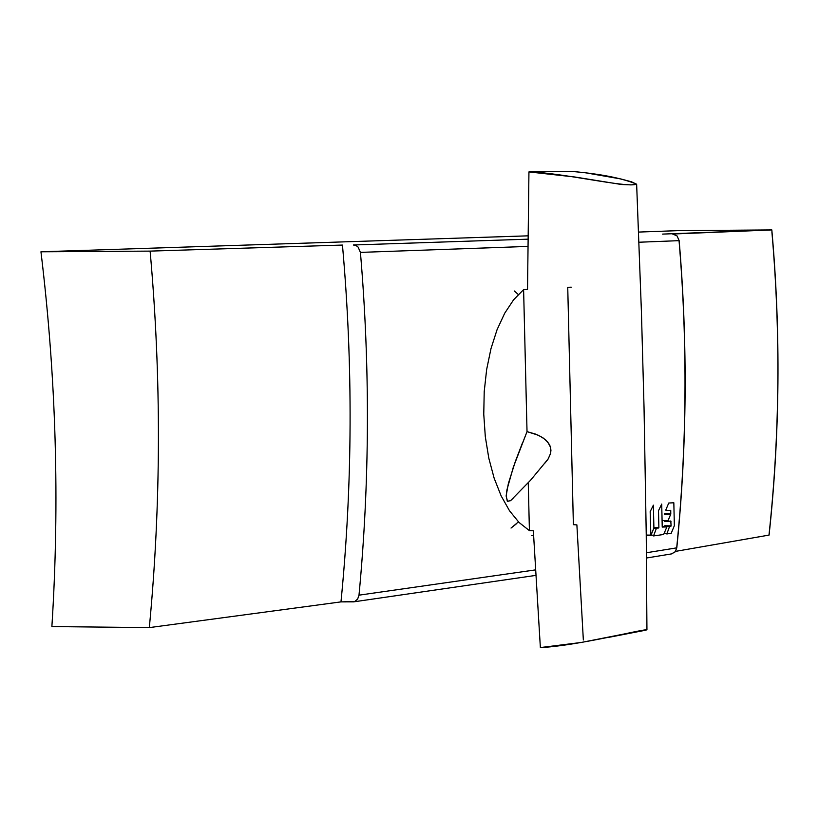 <?xml version="1.0" encoding="UTF-8"?>
<svg xmlns="http://www.w3.org/2000/svg" width="819" height="819" viewBox="0 0 819 819"><rect width="100%" height="100%" fill="white"/><g stroke="black" fill="none" stroke-linecap="round" stroke-linejoin="round"><path stroke-width="1.23" d="M661.711 504.064L662.233 527.088L666.42 526.934L666.564 527.641L663.646 534.49L653.562 535.933L656.326 528.48L658.885 527.559L658.496 510.718L661.711 504.064M674.354 525.685L671.232 533.22L666.82 533.978L669.532 526.617L671.099 525.839L670.792 520.997L668.181 521.355L668.038 520.649L670.771 514.117L670.741 510.329L666.021 510.534L665.867 509.827L668.754 503.02L673.832 502.774L674.354 525.685M650.173 511.64L653.378 505.159L653.9 528.091L650.859 535.524L650.173 511.64M662.581 234.101L771.826 229.924L677.733 230.661L638.605 232.074L677.733 230.661L771.826 229.924C780.876 332.35 779.964 434.07 769.082 535.083L675.511 551.382L768.98 535.094C779.79 434.715 780.763 333.64 771.887 231.869M672.594 234.029L771.723 229.934L677.63 230.671M679.043 240.653C687.735 343.755 686.946 446.16 676.689 547.86M671.222 553.951L671.805 553.849M353.583 601.863L340.98 601.883L149.324 627.61C161.179 503.142 161.445 377.651 150.112 251.116L342.455 245.065C353.112 364.936 352.62 483.875 340.98 601.883L354.76 601.504L357.647 599.058L358.998 595.167L535.38 569.911L358.998 595.167C369.727 481.767 370.198 367.506 360.421 252.395L358.128 247.113L356.275 245.7L353.398 244.994L527.794 239.179L353.398 244.994L356.275 245.7L358.128 247.113L360.421 252.395C370.198 367.506 369.727 481.767 358.998 595.167M676.801 547.839L675.265 551.709L671.447 553.92L675.061 551.945L676.801 547.839L646.437 552.753L676.801 547.839C687.049 446.14 687.837 343.745 679.156 240.653L638.994 242.229L679.156 240.653C687.837 343.745 687.049 446.14 676.801 547.839M527.723 246.427L360.421 252.395L527.723 246.427M672.696 234.029L677.047 235.913L679.156 240.653L677.047 235.913L672.696 234.029M342.455 245.065L150.112 251.116L40.95 251.791C56.142 377.098 59.787 502.016 51.884 626.566L149.324 627.61C161.179 503.142 161.445 377.651 150.112 251.116L40.95 251.791L527.825 235.841L40.95 251.791C56.142 377.098 59.787 502.016 51.884 626.566L149.324 627.61L340.98 601.883M516.093 524.088L511.025 528.06L518.468 521.887M518.263 294.502L514.342 290.991M583.343 639.977L576.883 524.887L573.382 524.682L567.741 287.336L571.242 287.162M515.99 459.776L522.645 442.434M510.483 500.716L507.299 501.238L506.183 495.638L508.364 483.517L515.223 461.855L527.026 431.633L523.607 289.619L513.656 299.723L504.719 313.206L497.072 329.678L490.98 348.648L486.65 369.512L484.213 391.615L483.763 414.25L485.309 436.691L488.81 458.21L494.133 478.142L501.115 495.833L509.51 510.759L519.041 522.471L529.412 530.64L528.255 482.78L529.412 530.64L533.343 530.794L540.366 647.563C574.078 646.16 636.936 630.63 646.887 629.698L645.915 630.159C647.573 629.217 640.171 630.528 623.73 634.08L581.275 642.465L540.366 647.563L533.343 530.794L529.412 530.64L519.041 522.471L509.51 510.759L501.115 495.833L494.133 478.142L488.81 458.21L485.309 436.691L483.763 414.25L484.213 391.615L486.65 369.512L490.98 348.648L497.072 329.678L504.719 313.206L513.656 299.723L523.607 289.619L527.528 289.424L528.941 171.918L572.256 171.437L585.165 172.717L620.812 178.952L631.429 181.767L636.558 184.214L631.173 184.899L621.447 184.5L574.651 176.976L528.941 171.918C562.725 172.727 626.904 188.237 636.598 184.173C622.389 178.245 600.941 173.997 572.256 171.437L528.941 171.918L527.528 289.424L523.607 289.619L527.026 431.633L537.981 435.124L543.11 437.95L547.655 441.871L550.542 447.297L550.941 450.389L550.563 453.439L548.187 458.947M623.75 634.08L645.915 630.149L608.834 637.336M513.093 498.28L510.759 500.501L507.555 501.412L506.162 496.13L506.941 489.834L513.288 467.301L527.026 431.633L535.401 434.06L540.724 436.507L545.689 439.895L549.549 444.666L550.624 447.635L550.46 453.839L547.921 459.346L544.911 463.104M658.885 527.559L653.89 527.508M658.681 528.02L653.9 527.968M656.469 528.337L653.879 528.306M656.326 528.48L653.828 528.45M653.419 535.216L651.095 535.186M670.822 513.81L664.434 513.748M670.771 514.117L664.383 514.056M668.038 520.649L662.09 520.587M670.996 521.396L664.608 521.334M671.099 525.839L664.711 525.778M670.904 526.3L664.516 526.238M669.676 526.474L663.277 526.402M669.532 526.617L663.134 526.556M666.676 533.271L664.24 533.241M650.655 535.124L646.242 535.073M650.696 535.36L646.252 535.309M650.859 535.524L646.252 535.472M353.511 601.873L535.698 575.409M646.488 558.015L671.969 553.828M531.736 535.657L533.578 535.677M646.938 629.698L646.242 534.531L644.031 407.34L641.42 311.773L636.639 184.173M510.749 500.491L530.487 480.313L547.88 459.316"/></g></svg>
